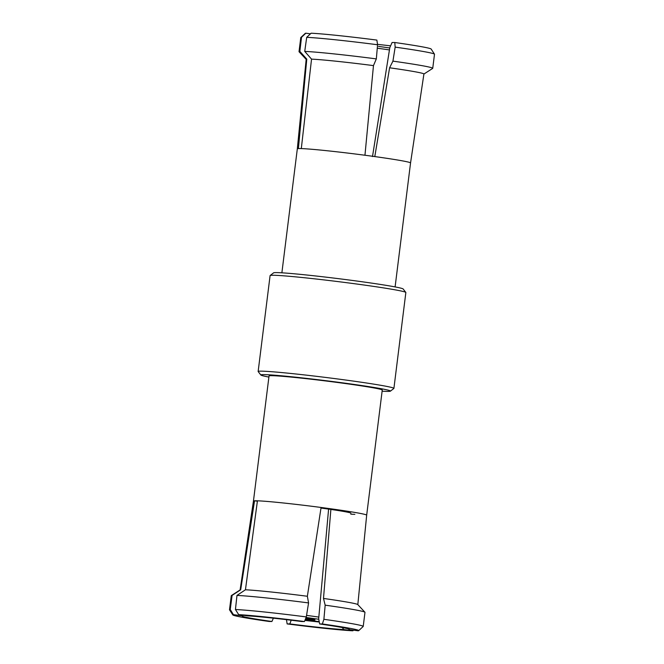 <?xml version="1.0" encoding="UTF-8"?>
<svg xmlns="http://www.w3.org/2000/svg" width="664" height="664" viewBox="0 0 664 664"><rect width="100%" height="100%" fill="white"/><g stroke="black" fill="none" stroke-linecap="round" stroke-linejoin="round"><path stroke-width="1" d="M318.753 619.255L306.087 617.47M270.148 275.518L273.585 272.846A65.321 2.332 7.1 0 1 356.684 281.021A65.321 2.332 7.1 0 1 403.139 288.981L405.82 292.417A68.4 2.44 -172.9 0 0 357.174 284.084A68.4 2.44 -172.9 0 0 270.148 275.518A68.4 2.44 -172.9 0 0 270.09 275.601L258.147 371.491A68.4 2.44 7.1 0 1 345.23 379.974A68.4 2.44 7.1 0 1 393.91 388.398A68.4 2.44 7.1 0 1 393.852 388.481L390.415 391.154A65.321 2.332 -172.9 0 0 343.977 383.037A65.321 2.332 -172.9 0 0 260.861 375.019A65.321 2.332 -172.9 0 0 268.895 377.077M260.861 375.019L258.18 371.583A68.4 2.44 7.1 0 1 258.147 371.491M321.608 508.134A41.143 1.469 7.1 0 1 350.891 513.197M374.803 156.579A57.054 2.034 7.1 0 1 410.551 162.937L423.914 74.011A59.32 2.116 -172.9 0 0 389.594 67.786L374.803 156.579A57.054 2.034 -172.9 0 0 369.948 155.907A57.054 2.034 -172.9 0 0 364.959 155.243L373.467 65.611L376.33 58.897A67.379 2.399 -172.9 0 0 304.734 51.402L306.702 37.333L311.117 33.208A63.462 2.266 -172.9 0 1 376.87 40.089L377.575 44.754A67.379 2.399 -172.9 0 0 306.702 37.333M304.734 51.402L311.541 59.129L301.307 148.587A57.054 2.034 7.1 0 1 364.959 155.243M301.307 148.587A57.054 2.034 -172.9 0 0 298.402 148.578L306.785 59.121L299.846 51.394A67.379 2.399 -172.9 0 0 299.024 51.659A67.379 2.399 -172.9 0 0 299.074 51.767L306.179 59.386M281.876 272.821L297.323 148.836A57.054 2.034 7.1 0 1 298.402 148.578M321.086 507.47A57.054 2.034 7.1 0 1 326.074 508.143A57.054 2.034 7.1 0 1 330.929 508.807A57.054 2.034 7.1 0 1 366.677 515.164L382.257 390.058A57.054 2.034 -172.9 0 0 341.661 383.028A57.054 2.034 -172.9 0 0 269.036 375.957L253.449 501.063A57.054 2.034 7.1 0 1 254.536 500.805A57.054 2.034 7.1 0 1 257.433 500.814A57.054 2.034 7.1 0 1 321.086 507.47L307.366 596.264L308.569 602.92A67.379 2.399 -172.9 0 0 236.973 595.434L235.438 609.51A67.379 2.399 -172.9 0 1 306.303 616.931L304.444 621.545A63.462 2.266 -172.9 0 0 238.7 614.665L247.813 615.893A54 1.926 -172.9 0 1 301.755 621.537L304.444 621.545M393.91 388.398L405.853 292.509A68.4 2.44 -172.9 0 0 405.82 292.417M382.124 391.179A65.321 2.332 -172.9 0 0 390.415 391.154M410.551 162.937L395.105 286.923M423.906 74.053L432.671 68.409A67.379 2.399 -172.9 0 0 432.737 68.309L434.497 54.24A67.379 2.399 -172.9 0 0 434.472 54.166L431.16 49.045A63.462 2.266 -172.9 0 0 394.781 42.513L392.092 42.504L389.818 47.584L372.496 156.571M394.781 42.513L395.163 47.127L392.93 61.138A67.379 2.399 -172.9 0 1 432.737 68.309M434.472 54.166A67.379 2.399 -172.9 0 0 395.163 47.127M389.594 67.786L392.93 61.138M310.462 33.822L305.838 33.2A63.462 2.266 -172.9 0 0 305.274 33.366L300.817 37.516A67.379 2.399 -172.9 0 0 300.775 37.582L299.024 51.659M377.509 44.339A54 1.926 -172.9 0 0 390.606 45.824M305.838 33.2L301.514 37.325A67.379 2.399 -172.9 0 0 300.817 37.516M377.575 44.754L376.33 58.897M301.514 37.325L299.846 51.394M373.467 65.611A59.32 2.116 -172.9 0 0 311.541 59.129M306.785 59.121A59.32 2.116 -172.9 0 0 306.179 59.345L297.323 148.836M233.413 614.656A63.462 2.266 -172.9 0 0 232.84 614.955A63.462 2.266 -172.9 0 0 269.219 621.487L271.908 621.496A54 1.926 7.1 0 1 242.244 615.984A54 1.926 7.1 0 1 242.534 615.885L233.413 614.656L230.25 609.502L232.085 595.425L240.692 589.773L254.536 500.805L257.383 501.195M354.858 514.359A48.862 1.743 7.1 0 1 350.775 514.135M319.666 623.961L318.67 618.831L328.622 508.798L330.929 508.807L323.493 598.438L325.169 605.17L323.891 619.304L322.355 623.969L319.666 623.961A54 1.926 7.1 0 1 349.355 629.331A54 1.926 7.1 0 1 349.048 629.572L358.162 630.8A63.462 2.266 -172.9 0 0 358.726 630.634A63.462 2.266 -172.9 0 0 322.355 623.969M305.34 619.329A18.775 0.672 -172.9 0 0 315.051 619.944A18.775 0.672 -172.9 0 0 305.789 618.209M358.726 630.634L363.183 626.484A67.379 2.399 -172.9 0 0 363.225 626.418A67.379 2.399 -172.9 0 0 323.891 619.304M348.583 628.966L349.048 629.572M363.225 626.418L364.976 612.341A67.379 2.399 -172.9 0 0 364.926 612.233A67.379 2.399 -172.9 0 0 325.169 605.17M364.926 612.233L357.772 604.564A59.32 2.116 -172.9 0 0 323.493 598.438M291.197 620.226L289.819 623.911A54 1.926 -172.9 0 0 343.761 629.563L342.275 627.546M289.819 623.911L287.13 623.911A63.462 2.266 -172.9 0 0 352.883 630.792L343.761 629.563M238.7 614.665L235.438 609.51M230.25 609.502A67.379 2.399 -172.9 0 0 229.503 609.76A67.379 2.399 -172.9 0 0 229.528 609.834L232.84 614.955M243.298 615.287L242.534 615.885M271.908 621.496L273.394 618.176M304.901 620.408A48.862 1.743 -172.9 0 0 319.293 622.019M286.425 619.246L287.13 623.911M352.883 630.792L353.538 630.178M306.303 616.931L308.569 602.92M232.085 595.425A67.379 2.399 -172.9 0 0 231.329 595.591A67.379 2.399 -172.9 0 0 231.263 595.691L229.503 609.76M236.973 595.434L245.448 589.781L257.433 500.814M307.366 596.264A59.32 2.116 -172.9 0 0 245.448 589.781M240.692 589.773A59.32 2.116 -172.9 0 0 240.152 589.914L231.329 595.591M305.042 620.068L319.21 621.595L305.042 620.068M310.022 618.856L311.233 619.271L305.423 619.114M305.747 618.308L307.639 618.79L305.515 618.881M307.158 618.607L307.639 618.79M318.828 617.097A41.143 1.469 -172.9 0 0 308.229 615.603A41.143 1.469 -172.9 0 0 306.552 615.379M389.453 49.924A41.143 1.469 -172.9 0 0 378.87 48.431A41.143 1.469 -172.9 0 0 377.268 48.215M378.546 46.389L389.76 47.974M366.677 515.164L357.821 604.614M253.449 501.063L240.094 589.947"/></g></svg>

